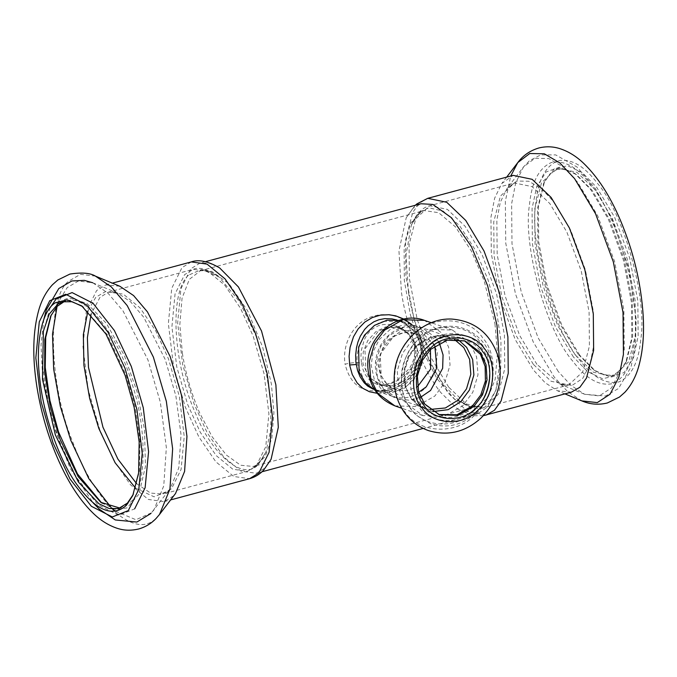 <?xml version="1.0" encoding="UTF-8"?>
<svg xmlns="http://www.w3.org/2000/svg" width="677" height="677" viewBox="0 0 677 677"><rect width="100%" height="100%" fill="white"/><g stroke="black" fill="none" stroke-linecap="round" stroke-linejoin="round"><path stroke-width="0.51" stroke-dasharray="3.38 2.54" d="M417.277 349.044L411.819 335.936L400.166 327.38L385.518 326.94L375.853 331.696L367.67 340.717L363.185 352.311L362.974 363.651L368.44 376.759L380.085 385.315L394.733 385.755L404.406 380.999L412.581 371.978L417.066 360.384L417.277 349.044M398.812 327.99L408.163 333.329L414.358 342.164L415.323 363.794L401.799 381.667L391.323 385.458L381.439 384.705L372.088 379.365L365.893 370.531L364.928 348.909L378.451 331.028L388.928 327.236L398.812 327.99M399.024 320.39L402.265 321.313L412.674 327.575L420.417 338.618L423.421 352.362L421.619 365.648L415.416 378.045L404.719 387.997L391.619 392.736L379.264 391.797L374.863 390.096M384.629 321.253C368.347 323.995 353.546 348.088 357.718 365.064L364.243 380.711L378.147 390.917L395.622 391.441L407.165 385.772L416.93 375.007L422.279 361.163L422.533 347.631L416.017 331.984L402.104 321.778L384.629 321.253M412.462 339.896L402.485 353.343L397.272 370.937L398.702 388.835L405.726 403.077L422.829 415.56L444.366 416.228L462.814 405.735L472.791 392.279L478.004 374.694L476.574 356.796L469.55 342.554L452.456 330.063L430.91 329.394L412.462 339.896M425.122 388.31L435.582 371.876L437.334 352.497L430.36 336.164L416.634 326.289L402.993 324.943L389.901 329.682L379.205 339.626L372.993 352.023L371.191 365.309L374.203 379.052L381.946 390.096L393.633 396.773C405.032 399.709 415.526 396.883 425.122 388.31M464.32 340.726L448.733 339.126L435.125 344.255L429.091 348.96L420.476 360.57L415.974 375.76L417.21 391.213L423.277 403.509L438.747 414.527M427.119 347.216C412.344 359.191 408.468 389.038 419.884 402.967C428.913 418.961 455.596 422.499 469.72 409.585C485.417 399.244 492.018 369.76 482.041 354.511C474.619 337.468 448.606 330.918 433.466 342.274L427.119 347.216M575.255 354.934L557.823 325.772L543.098 285.906L535.05 243.855L534.72 209.1L541.524 182.731L555.893 169.258L565.913 169.428L576.542 174.708L592.113 190.33L609.554 219.492L624.279 259.359L632.318 301.4L632.656 336.156L626.614 360.934L620.047 370.852L611.483 376.006L593.374 372.24L575.255 354.934M578.107 354.164L560.666 325.002L545.95 285.144L537.902 243.094L537.563 208.338L543.606 183.569L550.173 173.642L558.737 168.488L576.846 172.254L594.965 189.56L612.397 218.73L627.122 258.589L635.17 300.639L635.5 335.394L628.696 361.763L614.327 375.244L604.307 375.066L593.678 369.786L578.107 354.164M579.698 355.213L561.944 325.51L546.948 284.915L538.748 242.087L538.41 206.697L544.562 181.461L554.395 168.717L567.707 165.755L582.575 172.821L596.869 187.571L614.623 217.275L629.627 257.869L637.819 300.698L638.157 336.097L633.528 357.617L624.194 372.485L610.874 377.25L595.557 371.123L579.698 355.213M573.351 356.923L555.597 327.219L540.601 286.625L532.401 243.796L532.063 208.398L536.692 186.877L546.026 172.009L559.346 167.244L574.663 173.371L590.522 189.281L608.276 218.984L623.272 259.579L631.472 302.407L631.81 337.806L625.658 363.033L615.825 375.777L602.513 378.739L587.644 371.681L573.351 356.923M571.439 392.144L557.509 390.79L545.171 382.759L533.459 370.048L515.18 339.473L499.744 297.677L491.307 253.587L490.952 217.148L494.65 198.158L501.784 183.526L513.158 175.368M499.626 363.532L495.979 389.8L487.643 406.97L477.463 413.833L468.019 413.85L457.703 409.136L440.651 392.415C423.455 371.123 406.547 327.922 401.436 292.227L398.948 250.812L406.234 217.715L412.911 208.355L420.976 203.743M412.031 324.689L415.906 328.81L419.19 333.651L421.585 338.847L423.218 345.177L423.574 352.455L422.897 357.634L419.012 368.305L411.43 378.655L405.641 383.791L400.725 387.092L389.089 392.034L381.989 393.269L377.182 393.303M271.079 459.311L265.342 467.748L256.346 473.282L241.029 471.158L223.664 456.907L207.17 432.73L194.003 403.737L182.688 364.615L177.653 322.971L180.92 288.783L190.855 268.735L199.85 263.192L209.278 263.175L219.61 267.889M396.959 320.009L404.905 323.598L410.304 327.626L414.299 331.891L418.284 338.28L420.569 344.83L421.399 351.558L421.128 356.288L419.41 363.397L416.964 368.863L412.868 374.973L406.488 381.405L399.752 385.992L393.379 388.877L386.516 390.57L380.449 390.798L374.601 389.681M378.147 390.917L372.934 389.08M119.804 286.236L105.874 284.873L96.583 290.594L86.334 311.285L82.966 346.565L88.162 389.529L99.832 429.887L113.423 459.81L130.433 484.749L148.356 499.457L164.156 501.657L173.447 495.936L175.529 493.491M133.225 494.489L139.462 471.209L140.004 440.82L135.121 407.08L126.218 375.43L107.423 334.87L82.704 306.588M119.981 508.088L130.28 502.317C146.469 489.674 147.51 429.819 132.32 384.621C119.524 338.195 87.138 295.426 68.639 300.512L64.425 301.46M101.702 502.96L116.021 509.578L127.132 507.877L138.988 494.108L145.453 466.461L144.506 429.556L137.076 391.695L124.289 355.4L106.45 323.445L86.978 303.414L69.926 298.117C65.483 298.565 61.522 300.588 58.053 304.193L51.181 315.067M361.45 363.117L363.194 370.023L365.478 374.948L369.481 379.992L373.289 382.725L377.165 384.248L382.717 384.917L387.955 384.316L393.371 382.64L399.015 379.789L405.684 374.694L410.711 368.847L413.19 364.59L415.043 359.766L416.025 353.893L415.754 348.52L414.366 343.307L411.658 338.026L408.925 334.497L404.372 330.368L398.567 326.966L389.283 324.444L383.275 324.528L378.536 325.679L373.45 328.269L370.217 330.918L367.146 334.565L364.218 339.82L361.323 350.407L360.934 356.584L361.45 363.117C357.507 362.153 352.048 362.508 345.075 364.184C350.881 387.109 365.368 395.275 388.539 388.691C407.089 382.759 424.555 363.549 421.28 343.696C418.166 322.692 393.54 310.311 374.11 316.015C354.333 320.839 341.707 343.273 345.075 364.184M394.86 405.87L416.397 406.538L434.846 396.037L444.823 382.59L450.036 364.996L448.606 347.098L441.582 332.864L424.487 320.373M413.165 334.819C392.533 351.287 388.023 393.667 404.956 411.887C418.411 433.407 456.704 435.193 474.585 415.128C495.217 398.66 499.736 356.28 482.803 338.06C469.347 316.54 431.054 314.763 413.165 334.819M474.577 409.28C491.121 396.079 494.743 362.085 481.169 347.479C470.38 330.224 439.669 328.794 425.334 344.881C408.79 358.082 405.168 392.076 418.741 406.682C429.531 423.937 460.242 425.368 474.577 409.28M473.13 411.481C491.561 396.764 495.598 358.895 480.467 342.613C468.442 323.386 434.219 321.795 418.242 339.719C399.802 354.435 395.774 392.305 410.905 408.586C422.922 427.813 457.144 429.404 473.13 411.481M457.906 339.414L436.783 335.267L417.506 345.025L408.925 356.593L404.44 371.724L405.667 387.117L411.718 399.371L420.713 407.452L432.899 411.591M454.259 339.27L449.596 337.188L431.706 336.63L416.38 345.355L408.096 356.525L403.771 371.131L404.956 386L410.795 397.831L424.987 408.197L429.946 409.45M439.398 343.104L436.174 337.984L421.974 327.617L404.084 327.059L388.759 335.775L380.474 346.954L376.141 361.56L377.334 376.429L383.165 388.26L397.365 398.626L409.06 400.2L420.637 397.238M434.82 345.896L421.441 331.806L402.493 330.131L385.289 341.826L377.436 362.161L382.251 382.59L397.695 394.522L418.767 392.22M430.437 349.51L424.183 339.329L415.128 333.617L404.22 332.534L393.743 336.325L380.22 354.206L381.185 375.828L387.379 384.663L396.73 390.003L406.869 390.722L417.565 386.669M597.317 183.205C623.686 212.942 647.576 298.879 640.764 339.465C638.639 362.212 631.387 376.353 619.006 381.896C605.864 384.697 592.612 377.267 579.25 359.589C552.889 329.851 528.991 243.906 535.812 203.32C537.936 180.581 545.188 166.432 557.569 160.898C570.703 158.088 583.955 165.526 597.317 183.205M572.903 361.298C546.534 331.561 522.644 245.616 529.456 205.029C531.589 182.282 538.841 168.141 551.213 162.607C564.356 159.797 577.608 167.236 590.97 184.906C617.339 214.643 641.229 300.588 634.408 341.174C632.284 363.921 625.032 378.062 612.651 383.597C599.517 386.406 586.265 378.968 572.903 361.298M581.873 400.894L567.681 391.661L554.226 377.047L533.205 341.885L515.451 293.826L505.753 243.128L505.347 201.23L510.729 176.02M558.246 371.521L538.19 337.975L521.256 292.134L511.998 243.771L511.617 203.802L515.671 182.968L523.49 166.923L534.906 158.291L548.81 158.562L563.569 167.227L577.633 182.215L597.681 215.751L614.614 261.601L623.872 309.956L624.253 349.924L619.937 371.588L611.509 387.896L599.306 395.91L584.623 394.268L571.083 385.458L558.246 371.521M536.92 364.336L519.682 335.504L505.127 296.086L497.172 254.518L496.842 220.152L500.32 202.237L507.048 188.443L516.864 181.021L528.813 181.25L541.507 188.705L553.591 201.585L570.829 230.425L585.385 269.835L593.348 311.412L593.678 345.778L589.963 364.404L582.719 378.418L572.226 385.306L559.6 383.901L536.92 364.336M486.044 415.111L467.062 411.159L448.064 393.015L429.785 362.432L414.349 320.636L405.912 276.555L405.557 240.115L412.699 212.46L419.334 203.193L427.762 198.327M533.349 364.353L516.314 335.86L501.936 296.915L494.075 255.847L493.745 221.895L500.396 196.127L514.427 182.959L532.114 186.64L549.817 203.549L566.852 232.042L581.238 270.986L589.092 312.055L589.422 346.006L582.77 371.775L568.739 384.942L551.053 381.261L533.349 364.353M448.665 387.117L431.638 358.632L417.252 319.688L409.39 278.611L409.06 244.659L415.712 218.899L429.751 205.732L447.438 209.413L465.141 226.321L482.168 254.806L496.554 293.75L504.416 334.827L504.737 368.779L498.094 394.547L484.055 407.706L466.368 404.025L448.665 387.117M423.218 345.177C420.688 345.939 419.952 346.582 421.018 347.106L420.51 346.692C418.691 336.884 413.622 329.276 405.295 323.877L398.068 320.373L402.104 321.778M408.443 291.914L405.972 255.153L411.328 225.136L418.987 212.823L428.659 207.788L443.088 211.038L459.581 225.669L475.372 250.084L487.914 279.457L496.376 309.694L500.972 341.242L500.709 369.32L495.962 390.164L489.564 401.097L480.704 406.945L469.982 406.632L458.388 400.158L445.559 386.753C429.286 366.595 413.275 325.705 408.443 291.914M191.269 261.914L181.986 267.635L171.73 288.326L168.361 323.598L173.557 366.562L185.236 406.928L198.818 436.843L215.836 461.79L233.76 476.498L249.559 478.69M494.963 323.885L497.485 352.937L495.175 379.222L487.804 397.915L476.743 406.344L470.49 406.792L454.563 399.159L436.987 378.663L421.314 348.266L410.347 314.737L404.313 280.439L404.144 247.621L410.499 223.368L421.543 211.512L424.132 210.572L438.671 212.696L455.477 226.88L471.531 251.336L484.148 280.769L494.963 323.885M95.44 276.131L80.478 274.32L68.741 281.15C46.747 296.704 48.803 384.79 72.481 441.319C83.618 471.59 97.979 495.31 115.572 512.464C133.098 526.816 146.943 528.415 157.115 517.262L159.518 514.452M188.392 275.243C168.979 293.082 172.906 363.803 196.144 414.815C213.06 456.916 245.345 482.032 258.902 463.627L265.985 451.889L270.885 429.1L270.597 398.829L265.088 365.986L255.914 335.834L239.497 301.57L218.925 276.868L201.628 269.438L188.392 275.243M182.358 353.14C185.726 374.169 191.54 394.2 199.808 413.232L212.07 436.665L226.313 455.012L240.657 465.251L253.198 466.453L255.111 465.801L265.147 456.645L271.841 438.197L273.914 412.589L271.392 383.994L262.668 347.123L247.587 310.726L229.105 283.841L211.647 271.342L200.553 270.682L189.365 279.322L182.045 298.252L179.837 324.495L182.358 353.14M256.219 465.971L265.773 446.693L268.904 413.816L264.072 373.789L253.19 336.181L240.53 308.306L224.679 285.068L207.983 271.367L193.258 269.319L184.609 274.642L175.055 293.92L171.916 326.788L176.756 366.824L187.639 404.431L200.29 432.298L216.149 455.545L232.846 469.246L247.562 471.294L256.219 465.971M136.686 483.759L150.641 493.093L162.886 494.058L171.535 488.735L181.089 469.457L184.229 436.589L179.388 396.561L168.505 358.954L155.845 331.078L139.995 307.832L123.299 294.131L108.574 292.083L99.925 297.415L91.082 314.136M135.527 488.083L154.102 496.833L168.294 490.884L170.265 488.582L178.804 467.79L181.03 434.769L175.868 395.842L165.23 359.521L143.803 317.344L130.729 301.942L117.713 293.124L105.443 291.643L95.821 297.237L87.908 310.971M115.589 511.287L135.95 519.733L151.53 512.777L153.823 510.103L163.749 485.917L166.347 447.514L160.339 402.231L147.967 359.986L123.036 310.921L107.829 293.006L92.698 282.758L78.422 281.023L67.226 287.539L59.017 300.901M57.807 304.142L57.08 306.368M111.163 507.538L112.526 508.757M50.183 307.62L43.328 332.221L42.719 366.917L48.71 405.641L59.424 441.353L76.408 477.353L97.725 504.593L118.661 515.265L134.655 508.859M421.28 343.696L414.493 347.487L415.754 348.52M422.829 415.56L401.681 408.231M452.456 330.063L431.308 322.734M402.265 321.313L416.634 326.289M377.986 391.391L392.347 396.367M438.036 414.29L439.449 414.781M463.618 340.472L465.023 340.963M476.117 412.826C492.01 396.163 496.69 376.996 490.165 355.323C484.495 338.102 466.859 324.461 446.346 326.399C421.432 328.074 400.056 354.215 401.326 380.779C401.867 394.979 407.029 406.581 416.787 415.602L430.792 423.819C447.294 428.778 462.408 425.114 476.117 412.826M449.596 337.188C433.644 330.96 412.285 343.002 406.335 363.067C399.819 382.166 409.238 403.357 424.987 408.197L397.365 398.626C380.254 393.168 370.996 371.495 377.385 352.979C383.08 333.533 404.516 321.05 421.974 327.617L449.596 337.188M399.836 328.32L415.128 333.617C406.403 330.841 398.042 332.83 390.062 339.583C383.952 345.304 380.406 352.429 379.425 360.976C377.901 371.546 383.385 385.255 395.698 389.681L380.415 384.375M555.893 169.258L558.737 168.488M611.483 376.006L614.327 375.244M543.606 183.569L544.562 181.461M593.678 369.786L595.557 371.123M576.542 174.708L574.663 173.371M626.614 360.934L625.658 363.033M92.698 282.758L117.713 293.124C113.998 291.677 110.952 291.33 108.574 292.083L193.258 269.319C199.013 266.636 207.568 269.158 218.925 276.868C209.218 270.597 203.092 268.532 200.553 270.682L424.124 210.572C420.73 210.09 416.465 214.947 411.328 225.136C416.626 212.07 424.09 206.993 429.751 205.732L514.427 182.959L507.048 188.443L523.49 166.923L529.549 160.635L540.644 154.923L555.724 154.923L577.075 167.033L595.667 189.01L612.084 219.12L628.815 268.591L636.16 319.095L635.475 345.016L631.049 366.926L618.516 388.496L605.458 396.053L584.623 394.268L559.6 383.901C563.315 385.348 566.361 385.695 568.739 384.942L484.055 407.706C478.749 409.399 469.753 408.959 458.388 400.158C468.103 406.428 474.222 408.493 476.76 406.344L253.19 466.453C256.465 467.045 260.73 462.188 265.985 451.889L258.089 464.871L247.562 471.294L162.886 494.058L168.725 490.385L170.265 488.582L150.946 513.462M564.973 393.887L557.509 390.79M506.684 177.112L501.784 183.526M483.386 415.686L473.951 415.746L457.703 409.136M415.323 205.258L406.234 217.715M205.503 261.677L199.85 263.192M477.463 413.833L423.193 428.423M261.991 471.767L256.346 473.282M374.11 389.52C392.203 397.551 425.825 372.815 420.51 346.692M164.156 501.657L170.629 499.914M105.874 284.873L112.34 283.138M133.707 493.457L132.751 495.564M83.643 307.24L81.756 305.902M121.42 507.767L118.577 508.537M65.83 301.02L62.986 301.781M50.699 316.091L51.655 313.993M100.771 502.317L102.65 503.654M43.819 319.316L41.026 345.092L42.49 374.77L52.18 422.245L70.23 468.382L93.198 502.977M395.927 325.916C404.804 328.353 410.99 335.547 414.493 347.487C415.517 354.985 413.689 362.11 409.001 368.88L398.406 379.154C388.615 384.705 381.1 386.271 375.87 383.851L380.085 385.315M400.166 327.38L395.943 325.916"/><path stroke-width="1.02" d="M374.863 390.096L365.58 383.097L359.081 372.189L358.632 347.047L364.471 335.157L374.474 325.383L386.914 320.238L399.024 320.39M430.267 348.308C415.043 360.502 411.574 391.661 423.92 405.303C433.712 421.306 461.824 423.117 475.313 408.612C490.749 396.764 494.819 365.639 482.769 351.693C473.299 335.437 445.28 332.957 431.528 347.166L430.267 348.308M430.496 349.45L421.889 361.061L417.387 376.251L418.623 391.704L424.691 404L439.449 414.781L458.05 415.356L473.976 406.293L482.506 394.843L487.042 379.907L486.018 364.641L480.247 352.362L465.023 340.963L447.201 340.192L430.496 349.45M438.747 414.527L457.009 414.764L472.563 405.802L480.772 394.97L485.417 380.973L485.13 366.46L480.442 354.291L464.32 340.726M486.044 415.111L494.472 410.245L501.107 400.979L508.249 373.323L507.894 336.884L499.457 292.803L484.021 251.006L465.742 220.423L446.744 202.279L427.762 198.327L513.158 175.368L532.139 179.32L551.137 197.464L569.416 228.039L584.86 269.835L593.297 313.925L593.644 350.364L586.51 378.02L579.876 387.278L571.439 392.144L483.386 415.686M205.503 261.677L420.976 203.743L432.874 204.446L451.61 217.867L471.446 246.716L487.626 285.77L496.994 325.341L499.626 363.532M377.182 393.303L369.422 391.729L362.728 388.243L357.177 382.945L352.285 374.55L349.73 365.453L349.095 356.314L350.077 347.36L353.529 336.689L358.099 328.98L364.717 322.142L372.367 317.538L380.449 315.11L389.038 314.737L395.757 315.863L404.338 319.248L412.031 324.689M275.877 384.798L278.306 427.331L271.079 459.311L263.615 470.176C259.706 474.315 255.017 477.15 249.559 478.69L258.842 472.978L269.091 452.287L272.459 417.007L267.271 374.042L255.593 333.685L242.002 303.761L224.992 278.822L207.069 264.115L191.269 261.914C198.674 259.215 208.127 261.204 219.61 267.889L238.422 286.946L261.525 330.985L275.877 384.798M372.934 389.08L367.628 386.025L364.167 382.776L360.012 376.624L357.566 370.522L355.916 362.423L355.645 355.332L356.491 347.682L357.947 341.961L360.299 336.181L364.649 329.403L368.136 325.772L373.882 321.787L378.908 319.747L384.731 318.639L391.941 318.875L396.959 320.009M374.601 389.681L374.119 389.52M159.518 514.452L175.529 493.491L184.584 471.446L186.954 436.437L181.478 395.148L170.198 356.644L147.468 311.911L133.606 295.578L119.804 286.236L95.44 276.131C90.303 272.949 81.807 272.256 69.951 274.058L57.816 279.99L52.417 284.78C46.197 291.592 41.669 299.953 38.834 309.854C32.826 331.222 32.183 356.94 36.922 387.007C41.872 417.472 50.843 445.678 63.841 471.632C72.464 488.667 82.112 502.41 92.791 512.861C100.374 520.359 108.684 525.564 117.713 528.475C121.048 529.507 128.3 531.479 138.734 528.974C145.504 527.028 151.301 523.516 156.116 518.43L159.518 514.452L169.927 489.099L172.643 448.843L166.347 401.376L153.383 357.092L127.251 305.657L111.307 286.879L95.44 276.131M126.362 505.364L132.751 495.564L138.616 472.901L139.166 441.954L134.19 407.588L125.118 375.354L105.976 334.049L81.756 305.902L67.268 299.835L55.497 302.712C41.957 310.201 35.162 343.4 39.816 379.315C43.37 414.637 59.212 459.937 76.374 483.852C95.745 510.585 112.407 517.753 126.362 505.364M82.704 306.588L72.194 301.747L62.986 301.781L57.858 304.108L49.243 314.06L43.387 331.138L42.465 379.315L55.345 434.888L78.354 481.956L98.944 503.781L109.225 508.537L118.577 508.537L127.437 503.079L133.225 494.489M64.425 301.46L56.978 306.469L50.699 316.091L44.817 339.372L44.606 371.419L50.259 406.784L60.075 439.322L78.185 476.608L100.771 502.317L119.981 508.088M51.181 315.067L45.706 337.425L45.232 367.416L49.929 400.572L58.484 431.858L77.466 473.908L101.702 502.96M424.487 320.373L402.942 319.705L384.494 330.198L374.516 343.654L369.303 361.239L370.734 379.137L377.766 393.379L394.86 405.87C377.351 398.567 368.313 384.925 367.746 364.937C367.027 335.513 397.983 310.184 424.487 320.373L431.308 322.734M428.482 345.972C411.938 359.174 408.316 393.168 421.898 407.774C432.679 425.029 463.39 426.459 477.734 410.372C494.269 397.171 497.891 363.177 484.317 348.57C473.528 331.315 442.817 329.885 428.482 345.972M432.899 411.591L448.182 409.653L460.817 401.656L469.406 390.087L473.883 374.956L472.656 359.563L466.614 347.309L457.906 339.414M429.946 409.45L445.381 407.977L458.202 400.039L466.495 388.86L470.82 374.254L469.635 359.385L463.796 347.555L454.259 339.27M420.637 397.238L430.58 390.46L442.648 368.33L443.063 354.926L439.398 343.104M418.767 392.22L426.256 386.846L436.868 367.907L434.82 345.896M417.565 386.669L430.614 369.092L430.437 349.51M510.729 176.02L517.795 162.573L529.761 153.518L544.333 153.797L559.811 162.886L574.553 178.593L595.565 213.754L613.32 261.813L623.018 312.512L623.424 354.409L618.905 377.123L610.062 394.217L597.266 402.612L581.873 400.894L564.973 393.887M356.195 364.531L349.645 364.962M49.751 300.698L39.274 321.846L35.83 357.896L41.145 401.808L53.077 443.063L70.053 479.062L91.378 506.294L112.314 516.974L128.308 510.568L138.785 489.42L142.229 453.362L136.915 409.45L124.983 368.203L107.998 332.204L86.681 304.963L65.745 294.283L49.751 300.698M91.082 314.136L87.384 337.688L88.467 367.298L102.955 427.195L117.908 459.116L136.686 483.759M87.908 310.971L83.339 334.59L83.94 365.318L89.626 398.338L98.884 428.6L115.141 462.797L135.527 488.083M59.017 300.901L57.807 304.142M57.08 306.368L52.51 334.049L53.661 369.117L60.312 406.31L70.789 440.329L88.687 478.411L111.163 507.538M112.526 508.757L115.589 511.287M134.655 508.859L145.132 487.711L148.576 451.652L143.27 407.749L131.33 366.494L114.354 330.494L93.028 303.254L72.092 292.582L56.106 298.989L50.183 307.62M401.681 408.231L394.86 405.87M481.051 418.022C498.585 399.811 504.052 378.646 497.468 354.52C489.429 332.805 474.255 320.991 451.923 319.079C423.463 317.479 396.604 343.637 394.412 373.586C393.193 387.693 396.333 400.386 403.839 411.667C410.101 420.679 418.301 426.992 428.456 430.589C447.768 436.36 465.302 432.171 481.051 418.022M506.684 177.112L517.795 162.573C521.028 158.24 527.273 151.386 538.807 147.992C545.73 146.266 552.584 146.427 559.363 148.483C568.155 151.25 576.262 156.209 583.667 163.352C597.664 176.849 609.816 195.602 620.132 219.61C633.35 250.888 641.017 282.791 643.15 315.347C644.309 334.895 642.795 352.006 638.631 366.663C635.796 376.784 631.226 385.306 624.905 392.245L619.497 397.044L607.345 402.976C598.612 405.125 590.124 404.431 581.873 400.894M427.762 198.327L416.981 203.845L415.323 205.258M423.193 428.423L261.991 471.767M170.629 499.914L249.559 478.69M112.34 283.138L191.269 261.914M92.698 282.758L84.303 280.346L71.838 280.972L58.797 288.529L46.391 309.727L43.819 319.316M93.198 502.977L99.544 509.366L115.31 519.961L136.847 522.052L150.946 513.462"/></g></svg>
